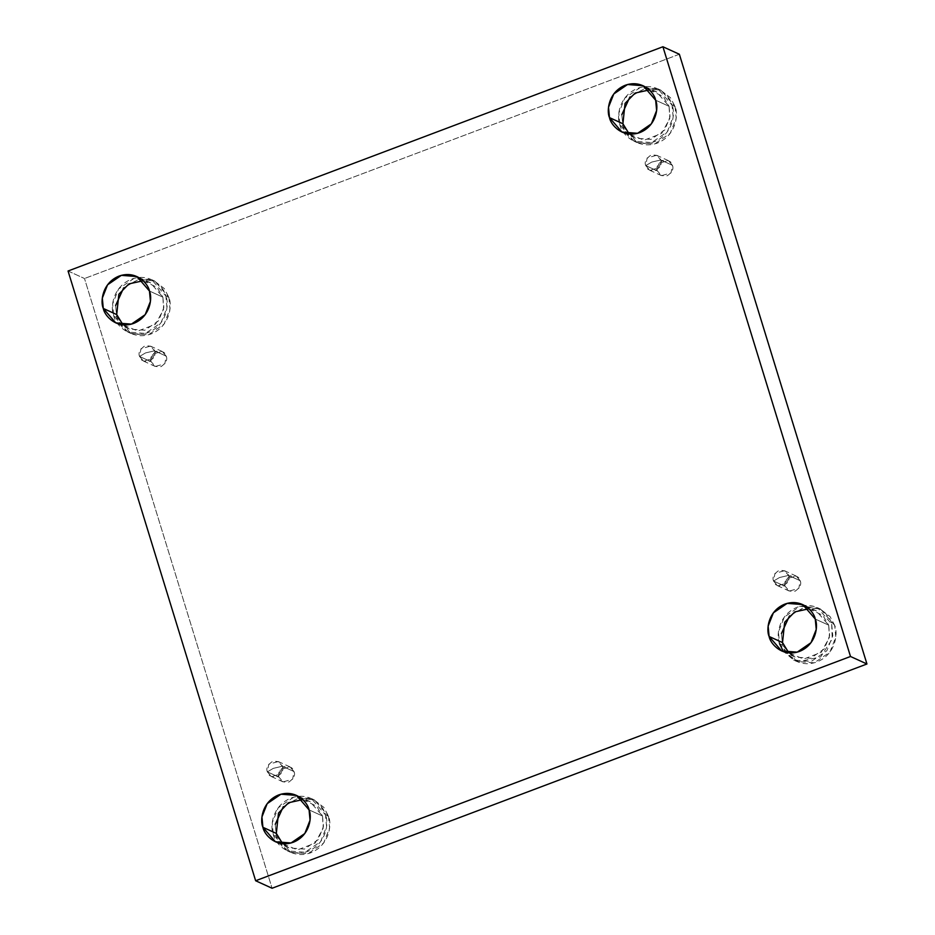 <?xml version="1.0" encoding="UTF-8"?>
<svg xmlns="http://www.w3.org/2000/svg" width="935" height="935" viewBox="0 0 935 935"><rect width="100%" height="100%" fill="white"/><g stroke="black" fill="none" stroke-linecap="round" stroke-linejoin="round"><path stroke-width="0.7" stroke-dasharray="4.67 3.51" d="M645.769 165.612L651.707 162.094L660.729 159.978C662.272 163.438 660.566 166.933 655.61 170.462C649.731 171.023 646.459 169.399 645.769 165.612L649.825 170.31L659.35 167.634L660.729 159.978L672.394 165.296L671.014 172.952L661.489 175.628L657.434 170.941L645.769 165.612L657.434 170.941C658.123 174.728 661.407 176.341 667.274 175.792C672.23 172.262 673.936 168.768 672.394 165.296C671.704 161.51 668.431 159.897 662.553 160.446C657.597 163.976 655.891 167.47 657.434 170.941L658.813 163.274L668.338 160.61L672.394 165.296L660.729 159.978L656.674 155.28L647.149 157.957L645.769 165.612C644.227 162.152 645.933 158.658 650.889 155.128C656.756 154.567 660.04 156.192 660.729 159.978L651.707 162.094L645.769 165.612M773.572 581.044L779.51 577.526L788.532 575.411C790.075 578.87 788.369 582.365 783.413 585.894C777.546 586.455 774.262 584.831 773.572 581.044L777.628 585.742L787.153 583.066L788.532 575.411L800.196 580.728L798.817 588.384L789.292 591.06L785.236 586.374L773.572 581.044L785.236 586.374C785.926 590.16 789.21 591.773 795.077 591.224C800.033 587.694 801.739 584.2 800.196 580.728C799.507 576.942 796.234 575.329 790.356 575.878C785.4 579.408 783.694 582.902 785.236 586.374L786.627 578.718L796.141 576.042L800.196 580.728L788.532 575.411L784.477 570.712L774.951 573.389L773.572 581.044C772.029 577.585 773.736 574.09 778.691 570.56C784.558 569.999 787.843 571.624 788.532 575.411L779.51 577.526L773.572 581.044M267.375 771.878L273.312 768.36L282.335 766.244C283.878 769.704 282.171 773.198 277.216 776.728C271.349 777.277 268.065 775.664 267.375 771.878L271.43 776.564L280.956 773.899L282.335 766.244L294.011 771.562L292.62 779.217L283.095 781.894L279.039 777.207L267.375 771.878L279.039 777.207C279.729 780.994 283.013 782.607 288.88 782.046C293.835 778.528 295.542 775.021 294.011 771.562C293.321 767.775 290.037 766.162 284.17 766.712C279.214 770.241 277.496 773.736 279.039 777.207L280.43 769.54L289.955 766.875L294.011 771.562L282.335 766.244L278.279 761.546L268.766 764.222L267.375 771.878C265.832 768.418 267.539 764.923 272.494 761.394C278.373 760.833 281.645 762.457 282.335 766.244L273.312 768.36L267.375 771.878M139.572 356.445L145.509 352.927L154.532 350.812C156.075 354.272 154.369 357.766 149.413 361.296C143.546 361.845 140.262 360.232 139.572 356.445L143.628 361.132L153.153 358.467L154.532 350.812L166.196 356.13L164.817 363.785L155.292 366.462L151.236 361.775L139.572 356.445L151.236 361.775C151.926 365.562 155.21 367.175 161.077 366.613C166.033 363.096 167.739 359.589 166.196 356.13C165.507 352.343 162.234 350.73 156.355 351.279C151.4 354.809 149.694 358.304 151.236 361.775L152.627 354.108L162.141 351.443L166.196 356.13L154.532 350.812L150.477 346.114L140.951 348.79L139.572 356.445C138.029 352.986 139.736 349.491 144.691 345.962C150.57 345.401 153.843 347.025 154.532 350.812L145.509 352.927L139.572 356.445M779.521 643.712C776.073 636.291 778.189 614.786 797.38 607.154C816.793 600.235 830.327 615.838 831.683 624.054L817.552 607.703L799.939 606.324L784.348 617.018L778.434 632.037L779.521 643.712L782.548 645.092L781.438 633.521L782.548 645.092C783.904 653.308 797.438 668.899 816.851 661.992C836.042 654.348 838.157 632.855 834.71 625.433L835.796 637.109L829.883 652.127L814.292 662.822L796.678 661.442L782.548 645.092L779.521 643.712L793.663 660.063L811.264 661.442L826.856 650.748L832.781 635.73L831.683 624.054L834.71 625.433L830.093 616.586L819.82 608.755L804.147 607.411L789.491 615.873L804.626 607.318L820.568 609.082L834.71 625.433L831.683 624.054L832.232 639.037L820.673 656.884L798.607 661.723L783.483 651.683M828.69 625.176L829.661 635.519L824.413 648.808L810.622 658.275L795.03 657.06L788.836 652.864L803.691 659.081L821.327 652.268L829.415 637.273L828.69 625.176L815.273 619.052L828.69 625.176L822.87 615.382L808.95 608.779L816.173 610.707L828.69 625.176M675.082 106.578L676.18 118.254L670.255 133.273L654.675 143.967L637.062 142.588L622.932 126.237L619.905 124.858L634.035 141.208L651.648 142.588L667.239 131.893L673.153 116.875L672.066 105.199L675.082 106.578L670.477 97.731L660.192 89.9L644.531 88.556L629.874 97.018L644.998 88.463L660.952 90.228L675.082 106.578L672.066 105.199C675.514 112.621 673.399 134.114 654.208 141.758C634.795 148.677 621.261 133.074 619.905 124.858C616.446 117.436 618.573 95.943 637.763 88.299C657.176 81.38 670.711 96.983 672.066 105.199L657.924 88.848L640.323 87.469L624.732 98.163L618.806 113.182L619.905 124.858L622.932 126.237C624.288 134.453 637.81 150.056 657.235 143.137C676.426 135.493 678.541 114 675.082 106.578M669.074 106.321L670.044 116.665L664.797 129.953L650.994 139.42L635.414 138.205L629.22 134.009L644.063 140.227L661.711 133.413L669.787 118.418L669.074 106.321L655.657 100.209L669.074 106.321L663.254 96.539L649.334 89.924L656.557 91.852L669.074 106.321M168.896 297.412L169.983 309.088L164.069 324.106L148.478 334.8L130.865 333.421L116.735 317.07L113.708 315.691L127.85 332.042L145.451 333.421L161.042 322.727L166.968 307.708L165.869 296.033L168.896 297.412L164.279 288.564L154.006 280.734L138.333 279.39L123.677 287.851L138.801 279.296L154.754 281.061L168.896 297.412L165.869 296.033C169.317 303.454 167.201 324.948 148.011 332.591C128.598 339.499 115.063 323.907 113.708 315.691C110.26 308.269 112.375 286.776 131.566 279.133C150.979 272.214 164.513 287.816 165.869 296.033L151.727 279.682L134.126 278.303L118.535 288.997L112.609 304.015L113.708 315.691L116.735 317.07C118.091 325.286 131.625 340.889 151.038 333.97C170.228 326.327 172.344 304.833 168.896 297.412M162.877 297.155L163.847 307.498L158.599 320.787L144.796 330.254L129.217 329.038L123.023 324.842L137.866 331.06L155.514 324.246L163.602 309.251L162.877 297.155L149.46 291.03L162.877 297.155L157.057 287.361L143.137 280.757L150.36 282.686L162.877 297.155M328.512 816.267L329.611 827.942L323.685 842.949L308.094 853.655L290.493 852.276L276.351 835.925L273.324 834.546L287.466 850.885L305.067 852.264L320.658 841.57L326.584 826.563L325.485 814.876L328.512 816.267L323.896 807.419L313.622 799.589L297.949 798.245L283.293 806.706L298.429 798.139L314.37 799.916L328.512 816.267L325.485 814.876C328.945 822.309 326.818 843.802 307.627 851.446C288.214 858.353 274.691 842.762 273.324 834.546C269.876 827.124 271.991 805.619 291.182 797.987C310.595 791.068 324.129 806.671 325.485 814.876L311.355 798.537L293.742 797.158L278.151 807.852L272.237 822.87L273.324 834.546L276.351 835.925C277.707 844.141 291.241 859.732 310.654 852.825C329.845 845.182 331.96 823.688 328.512 816.267M322.493 816.01L323.463 826.353L318.227 839.642L304.424 849.109L288.833 847.881L282.639 843.697L297.494 849.915L315.13 843.089L323.218 828.106L322.493 816.01L309.076 809.885L322.493 816.01L316.673 806.215L302.765 799.6L309.976 801.54L322.493 816.01M68.056 271.01L84.501 278.513L272.073 888.25L84.501 278.513L68.056 271.01M679.359 54.253L84.501 278.513L679.359 54.253M621.822 114.666L622.932 126.237L621.822 114.666M115.624 305.5L116.735 317.07L115.624 305.5M275.252 824.343L276.351 835.925L275.252 824.343M661.489 175.628L649.825 170.31M789.292 591.06L777.628 585.742M283.095 781.894L271.43 776.564M155.292 366.462L143.628 361.132M796.678 661.442L793.663 660.063M795.03 657.06L781.613 650.935M637.062 142.588L634.035 141.208M635.414 138.205L621.997 132.08M130.865 333.421L127.85 332.042M129.217 329.038L115.8 322.914M290.493 852.276L287.466 850.885M288.833 847.881L275.416 841.769M309.976 801.54L296.57 795.416M314.37 799.916L311.355 798.537M150.36 282.686L136.942 276.561M154.754 281.061L151.727 279.682M656.557 91.852L643.14 85.739M660.952 90.228L657.924 88.848M816.173 610.707L802.756 604.583M820.568 609.082L817.552 607.703M162.141 351.443L150.477 346.114M289.955 766.875L278.279 761.546M796.141 576.042L784.477 570.712M668.338 160.61L656.674 155.28"/><path stroke-width="1.4" d="M788.836 652.864L782.513 642.579L769.096 636.466L781.613 650.935L797.204 652.151L811.007 642.684L816.243 629.395L815.273 619.052C818.335 625.632 816.454 644.659 799.472 651.426C782.279 657.539 770.3 643.736 769.096 636.466C766.046 629.886 767.915 610.859 784.909 604.092C802.09 597.979 814.069 611.782 815.273 619.052L802.756 604.583L787.176 603.367L773.374 612.834L768.138 626.123L769.096 636.466L782.513 642.579L784.675 622.242L794.727 611.911L808.95 608.779L794.727 611.911L784.675 622.242L782.513 642.579L788.836 652.864M629.22 134.009L622.897 123.736L609.48 117.611L621.997 132.08L637.577 133.308L651.379 123.829L656.627 110.54L655.657 100.209C658.707 106.777 656.837 125.804 639.844 132.571C622.663 138.696 610.684 124.881 609.48 117.611C606.429 111.043 608.299 92.004 625.293 85.249C642.474 79.124 654.453 92.927 655.657 100.209L643.14 85.739L627.56 84.512L613.757 93.979L608.51 107.268L609.48 117.611L622.897 123.736L625.059 103.388L635.099 93.068L649.334 89.924L635.099 93.068L625.059 103.388L622.897 123.736L629.22 134.009M123.023 324.842L116.7 314.569L103.282 308.445L115.8 322.914L131.391 324.129L145.182 314.663L150.43 301.374L149.46 291.03C152.522 297.61 150.64 316.638 133.658 323.405C116.466 329.517 104.486 315.714 103.282 308.445C100.232 301.876 102.102 282.837 119.096 276.07C136.276 269.958 148.256 283.761 149.46 291.03L136.942 276.561L121.363 275.346L107.56 284.813L102.312 298.101L103.282 308.445L116.7 314.569L118.862 294.221L128.901 283.889L143.137 280.757L128.901 283.889L118.862 294.221L116.7 314.569L123.023 324.842M282.639 843.697L276.328 833.412L262.91 827.3L275.416 841.769L291.007 842.984L304.81 833.517L310.046 820.229L309.076 809.885C312.138 816.465 310.256 835.493 293.274 842.26C276.082 848.372 264.102 834.569 262.91 827.3C259.848 820.72 261.73 801.692 278.712 794.925C295.904 788.813 307.884 802.616 309.076 809.885L296.57 795.416L280.979 794.201L267.176 803.668L261.94 816.956L262.91 827.3L276.328 833.412L278.478 813.076L288.529 802.744L302.765 799.6L288.529 802.744L278.478 813.076L276.328 833.412L282.639 843.697M255.641 880.747L68.056 271.01L662.927 46.75L679.359 54.253L662.927 46.75L850.499 656.487L866.944 663.99L679.359 54.253L866.944 663.99L850.499 656.487L255.641 880.747L272.073 888.25L255.641 880.747L850.499 656.487L662.927 46.75L68.056 271.01L255.641 880.747M272.073 888.25L866.944 663.99L272.073 888.25M789.491 615.873L781.438 633.521L789.491 615.873M629.874 97.018L621.822 114.666L629.874 97.018M123.677 287.851L115.624 305.5L123.677 287.851M283.293 806.706L275.252 824.343L283.293 806.706M783.483 651.683L779.521 643.712"/></g></svg>
